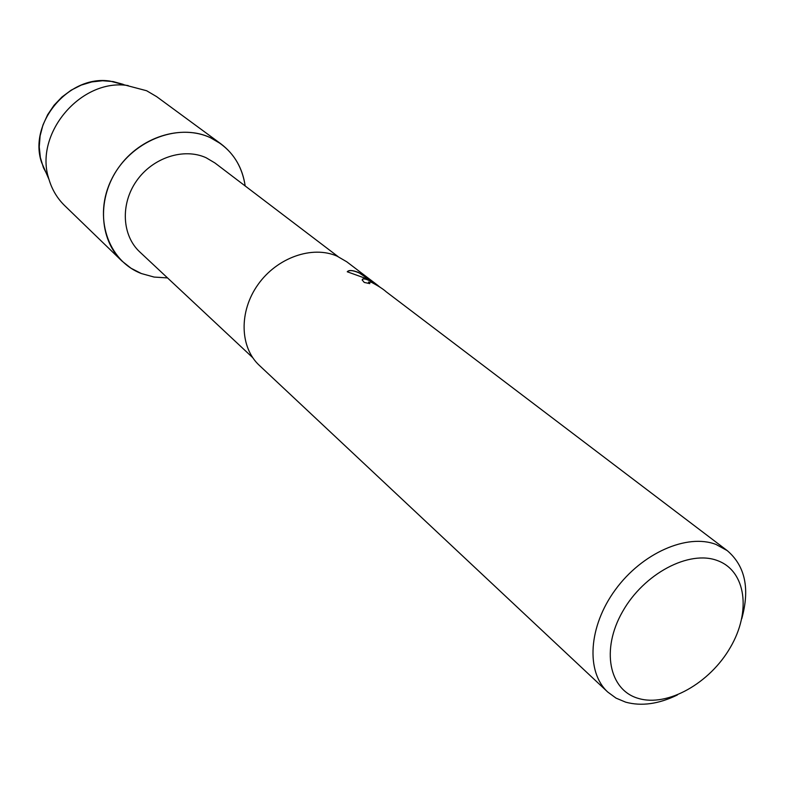 <?xml version="1.0" encoding="UTF-8"?>
<svg xmlns="http://www.w3.org/2000/svg" width="785" height="785" viewBox="0 0 785 785"><rect width="100%" height="100%" fill="white"/><g stroke="black" fill="none" stroke-linecap="round" stroke-linejoin="round"><path stroke-width="1.18" d="M252.701 357.626L139.789 251.956C121.96 235.52 120.262 203.953 136.6 180.835C152.761 157.608 183.749 147.531 206.092 157.726L214.933 162.966L338.031 256.567M210.351 137.66C230.113 147.423 241.721 163.525 245.175 185.957C242.634 168.284 234.538 154.252 220.899 143.841L210.351 137.66C177.361 122.117 130.251 141.32 111.804 178.892C92.846 216.238 107.614 260.689 141.379 273.543L131.036 268.244L121.94 261.042C98.91 239.111 97.026 197.545 118.79 167.303C140.319 136.894 181.139 124.089 210.351 137.66M167.529 277.919L154.105 277.066L141.379 273.543L154.105 277.066L167.529 277.919M677.327 695C658.684 704.066 641.453 706.451 625.655 702.153L616.029 698.12L607.767 692.056L259.305 365.359C239.759 347.333 238.797 311.459 257.99 284.602C276.987 257.608 312.293 245.195 337.05 256.136L346.754 261.788L372.384 281.275M607.767 692.056C585.698 671.852 588.446 626.361 615.352 589.761C642.032 553.033 687.169 533.241 716.057 544.466L727.214 550.599L386.23 291.824C383.394 289.204 378.458 286.015 371.413 282.276L368.558 282.247L369.823 283.63L364.24 282.423L362.238 280.029C362.199 278.518 364.23 278.489 368.312 279.911L374.622 283.267L366.929 278.861L347.255 271.777C348.785 269.912 352.514 270.128 358.46 272.424L378.233 285.711L370.599 279.892M727.214 550.599C745.201 565.965 750.048 588.662 741.766 618.688M717.549 560.627C746.142 571.048 751.343 611.721 730.344 647.439C709.748 683.293 667.446 707.177 638.411 698.424C609.072 690.231 600.78 649.587 622.554 611.652C643.886 573.57 689.279 549.657 717.549 560.627M369.539 283.552L368.558 282.031M362.189 280.127C362.709 277.841 366.83 278.92 374.573 283.365L374.622 283.267M378.233 285.711L361.659 273.985M361.61 274.093C354.192 270.433 349.413 269.667 347.274 271.777M48.297 176.851L43.43 167.686L40.369 157.569L39.25 146.844L40.114 135.874L42.949 125.021L47.659 114.688L54.086 105.21L62.025 96.947L71.17 90.167L81.228 85.104L91.825 81.925L102.599 80.737L113.187 81.571L123.216 84.358M46.933 174.702L41.536 162.299C28.103 122.931 69.021 74.467 110.086 81.11L146.618 90.736L156.676 96.663L220.899 143.841M121.94 261.042L64.674 205.621C57.285 198.419 52.045 189.676 48.984 179.392C33.51 134.117 80.963 77.921 128.19 85.585M378.193 285.799L380.264 287.369M41.536 162.299L48.984 179.392"/></g></svg>
